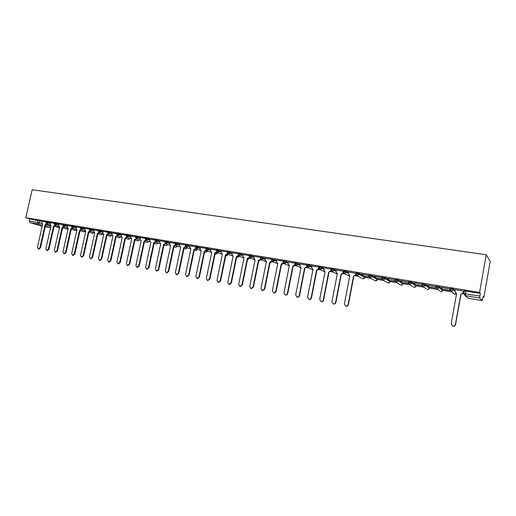 <?xml version="1.0" encoding="UTF-8"?>
<svg xmlns="http://www.w3.org/2000/svg" width="516" height="516" viewBox="0 0 516 516"><rect width="100%" height="100%" fill="white"/><g stroke="black" fill="none" stroke-linecap="round" stroke-linejoin="round"><path stroke-width="0.77" d="M50.497 222.802L45.853 221.654M58.992 224.208L54.341 223.06M67.596 225.634L62.933 224.479M76.303 227.079L71.634 225.918M85.127 228.543L80.444 227.375M94.06 230.026L89.365 228.852M103.103 231.523L98.401 230.349M112.269 233.045L107.554 231.865M121.55 234.587L116.829 233.393M130.954 236.147L126.22 234.948M140.481 237.728L135.734 236.522M150.137 239.327L145.377 238.121M159.915 240.953L155.148 239.734M169.829 242.597L165.049 241.378M179.878 244.268L175.085 243.036M190.056 245.958L185.257 244.719M200.382 247.674L195.57 246.422M210.844 249.409L206.019 248.157M221.454 251.176L216.617 249.912M232.213 252.963L227.363 251.685M243.12 254.775L238.263 253.491M254.182 256.613L249.312 255.317M265.398 258.484L260.522 257.174M276.782 260.38L271.887 259.058M288.328 262.302L283.419 260.967M300.041 264.257L295.126 262.902M311.928 266.237L310.071 265.379L307.001 264.869M323.99 268.249L322.158 267.372L319.043 266.862M336.226 270.3L334.42 269.404L331.272 268.888M348.648 272.377L346.868 271.461L343.688 270.945M365.205 276.679L359.51 273.551L356.285 273.029M377.718 278.763L372.339 275.667L369.075 275.144M390.412 280.872L385.368 277.821L382.066 277.298M403.306 283.013L398.604 280.007L395.25 279.485M416.393 285.187L412.039 282.233L408.646 281.704M429.673 287.393L425.687 284.484L422.249 283.961M443.167 289.637L439.555 286.78L436.065 286.251M455.151 290.398L453.648 289.108L451.59 288.605L450.133 288.444L449.849 289.418M207.593 251.066L207.987 251.131M217.855 252.782L218.565 252.898M228.253 254.517L229.285 254.691M238.798 256.278L240.159 256.504M249.486 258.065L251.189 258.348M260.38 259.883L262.373 260.212M271.674 261.767L273.719 262.109M283.142 263.682L285.225 264.031M294.765 265.624L296.9 265.979M306.569 267.591L308.742 267.959M318.54 269.591L320.765 269.965M330.692 271.622L332.962 272.003M343.017 273.68L345.346 274.067M355.537 275.77L357.911 276.17M365.076 277.363L370.669 278.298M377.589 279.453L383.627 280.459M390.283 281.575L396.778 282.658M403.17 283.729L410.136 284.89M416.257 285.909L423.7 287.154M429.544 288.128L437.484 289.457M443.031 290.379L451.481 291.792M462.897 293.701L463.761 293.843M483.06 297.068L483.911 297.21L490.2 261.438L486.214 254.756L479.558 292.482L25.8 217.72L32.205 189.714L486.214 254.756M42.086 226.221L29.825 222.557L29.244 220.971L29.715 218.919L42.099 221.409M29.715 218.919L25.8 217.72M464.374 290.953L463.794 293.546M482.234 300.615L479.745 298.08L465.316 295.655L468.218 298.248L482.247 300.628L483.176 296.41L483.911 297.21M463.89 293.681L479.874 296.113L480.364 293.352L479.558 292.482M479.874 296.113L479.745 298.08M463.542 291.14L455.28 289.689M441.361 287.47L449.43 288.805L441.38 287.354M449.913 290.34L443.908 289.341M427.538 285.18L435.485 286.496L427.564 285.064M435.878 288.005L430.357 287.09M413.935 282.929L421.759 284.226L413.961 282.813M422.062 285.709L417.012 284.864M400.545 280.717L408.246 281.988L400.564 280.601M408.466 283.445L403.867 282.684M387.355 278.53L394.94 279.788L387.381 278.421M395.075 281.22L390.922 280.53M374.371 276.382L381.84 277.621L374.39 276.273M381.892 279.027L378.17 278.408M361.581 274.267L368.934 275.486L361.6 274.157M368.914 276.866L365.612 276.318M356.163 273.37L348.655 272.016L348.39 273.744L349.803 275.673L344.391 303.995L345.746 306.207C346.945 306.381 347.732 305.872 348.094 304.685L353.512 276.292L355.563 274.944L353.789 276.434L348.377 304.782C348.016 305.975 347.236 306.478 346.03 306.304L346.03 306.304M343.624 271.268L336.29 269.991M331.214 269.191L324.042 267.959M311.986 265.946L311.651 267.63L312.993 269.507L307.588 297.184L308.878 299.338C310.026 299.499 310.774 299.003 311.129 297.842L316.54 270.1L318.514 268.772L318.843 267.082L311.98 265.966M306.943 265.134L300.093 263.999M295.075 263.154L288.373 262.057M283.374 261.212L276.828 260.148M271.842 259.309L265.379 258.239L265.121 259.883L266.366 261.696L260.973 288.56L262.18 290.643L264.321 289.179L269.713 262.257L271.958 261.115L270.081 262.405L264.695 289.295L262.418 290.714M260.47 257.426L254.22 256.407M249.26 255.568L243.159 254.575M238.211 253.743L232.252 252.769M227.311 251.943L221.493 250.989M216.565 250.163L210.818 249.209L210.554 250.802L211.702 252.537L206.335 278.447L207.451 280.452L209.451 279.021L214.817 253.059L216.636 251.821M205.968 248.409L200.414 247.506M195.512 246.68L190.094 245.797M185.205 244.977L179.839 244.087L179.587 245.642L180.671 247.345L175.33 272.706L176.388 274.667L178.317 273.261L183.664 247.841L185.347 246.719M175.034 243.294L169.861 242.449M164.997 241.63L159.883 240.785L159.625 242.32L160.676 243.991L155.348 269.01L156.374 270.939L158.257 269.552L163.591 244.481L165.217 243.442M155.097 239.992L150.162 239.192M145.325 238.379L140.442 237.573L140.191 239.082L141.203 240.733L135.895 265.411L136.888 267.307L138.727 265.934L144.041 241.204L145.609 240.243M135.682 236.786L130.98 236.018M126.162 235.206L121.512 234.438L121.26 235.935L122.24 237.554L116.945 261.902L117.906 263.773L119.712 262.418L125.007 238.018L126.517 237.115M116.771 233.658L112.294 232.929M107.496 232.123L103.065 231.387L102.813 232.864L103.761 234.458L98.485 258.49L99.42 260.335L101.181 258.987L106.457 234.909L107.921 234.058M98.343 230.607L94.015 229.891L93.764 231.355L94.699 232.942L89.436 256.813L90.352 258.645L92.093 257.303L97.363 233.387L98.795 232.555M89.307 229.11L85.082 228.414L84.83 229.865L85.753 231.445L80.496 255.156L81.399 256.974L83.121 255.646L88.378 231.884L89.79 231.071M80.386 227.633L76.258 226.956L76.013 228.401L76.916 229.962L71.672 253.524L72.556 255.33L74.259 254.001L79.509 230.4L80.902 229.601M71.576 226.176L67.551 225.511L67.299 226.95L68.189 228.504L62.952 251.911L63.829 253.704L65.513 252.389L70.75 228.93L72.124 228.156M62.875 224.737L58.947 224.086L58.695 225.518L59.572 227.059L54.348 250.318L55.206 252.098L56.876 250.789L62.101 227.485L63.455 226.724M54.283 223.318L50.516 222.706M45.795 221.912L42.125 221.319M365.586 276.428L368.953 276.982M378.151 278.517L381.937 279.143M390.902 280.639L395.121 281.336M403.847 282.794L408.511 283.568M416.993 284.98L422.107 285.832M430.338 287.199L435.923 288.128M443.889 289.45L449.965 290.463M463.265 292.675L464.039 292.804M464.065 292.695L463.291 292.566M480.364 293.352L464.271 290.863M318.514 268.772L318.901 268.552M455.286 289.65L454.957 291.488L456.596 293.559L451.19 323.764L452.738 326.131C454.119 326.351 455.002 325.822 455.389 324.538L460.794 294.262L463.078 292.843L460.936 294.384L455.544 324.622C455.151 325.906 454.267 326.435 452.893 326.209L452.403 326.002M463.549 291.101L463.213 292.965M456.583 293.656L455.641 293.185M463.407 290.998L463.078 292.843M356.059 273.906L355.834 275.086M349.79 275.75L349.377 275.57M355.892 273.209L355.563 274.944M336.29 269.971L335.961 271.68L337.348 273.583L331.936 301.692L333.272 303.885C334.452 304.053 335.226 303.55 335.587 302.37L341.005 274.196L343.03 272.854L341.295 274.338L335.884 302.473C335.523 303.653 334.755 304.156 333.575 303.988L333.323 303.898M343.463 272.248L343.314 272.996M343.359 271.139L343.03 272.854M324.048 267.946L323.719 269.642L325.08 271.532L319.668 299.422L320.984 301.596C322.145 301.757 322.906 301.254 323.268 300.086L328.679 272.132L330.679 270.797L328.982 272.274L323.577 300.196C323.222 301.363 322.461 301.866 321.3 301.699L321.075 301.621M331.085 270.41L330.982 270.945M331.008 269.094L330.679 270.797M318.83 268.92L316.856 270.242L311.458 297.951C311.096 299.106 310.348 299.609 309.207 299.448L309 299.383M300.093 263.979L299.764 265.65L301.08 267.514L295.674 294.978L296.945 297.119C298.074 297.274 298.816 296.777 299.17 295.629L304.575 268.094L306.53 266.778L306.852 266.927L304.904 268.243L299.506 295.739C299.157 296.887 298.416 297.384 297.287 297.229L297.1 297.171M306.859 265.101L306.53 266.778M304.575 268.094L304.904 268.243M288.38 262.044L288.051 263.702L289.341 265.546L283.942 292.811L285.193 294.926C286.303 295.081 287.031 294.584 287.386 293.449L292.785 266.121L294.713 264.811L295.055 264.96L293.127 266.269L287.735 293.559C287.386 294.7 286.651 295.191 285.541 295.042L285.374 294.984M295.042 263.147L294.933 263.695M294.92 263.76L294.713 264.811M292.785 266.121L293.127 266.269M276.834 260.135L276.505 261.78L277.769 263.605L272.377 290.669L273.603 292.772C274.699 292.92 275.421 292.424 275.77 291.295L281.168 264.173L283.071 262.87L283.426 263.025L281.523 264.321L276.131 291.411C275.783 292.54 275.06 293.03 273.97 292.882L273.815 292.836M283.226 262.089L283.071 262.87M281.168 264.173L281.523 264.321M271.706 260.412L271.597 260.961M269.713 262.257L270.081 262.405M255.11 259.864L249.738 286.477L250.924 288.547L253.034 287.09L258.419 260.367L260.586 259.2M266.34 261.831L260.651 259.29L258.8 260.515L253.421 287.206L251.182 288.625M254.227 256.394L253.898 258.013L255.117 259.838M260.361 258.677L260.283 259.077M258.419 260.367L258.8 260.515M243.159 254.562L242.836 256.175L244.036 257.955L238.656 284.426L239.824 286.483L241.907 285.032L247.293 258.503L249.363 257.316M249.486 257.49L247.68 258.651L242.301 285.148L240.108 286.561M247.293 258.503L247.68 258.651M232.252 252.756L231.923 254.356L233.109 256.123L227.73 282.407L228.878 284.445L230.936 283L236.315 256.665L238.295 255.459M238.489 255.704L236.715 256.82L231.342 283.123L229.181 284.529M236.315 256.665L236.715 256.82M221.493 250.976L221.164 252.569L222.332 254.317L216.959 280.414L218.087 282.433L220.119 281.001L225.492 254.852L227.388 253.627M227.64 253.943L225.905 255.007L220.538 281.123L218.41 282.523M225.492 254.852L225.905 255.007M216.946 252.195L215.237 253.221L209.883 279.15L207.787 280.549M214.817 253.059L215.237 253.221M200.421 247.493L200.092 249.06L201.214 250.782L195.854 276.505L196.951 278.498L198.931 277.079L204.291 251.298L206.039 250.066M206.394 250.473L204.723 251.453L199.37 277.202L197.305 278.595M204.291 251.298L204.723 251.453M190.094 245.784L189.765 247.338L190.875 249.054L185.521 274.596L186.599 276.57L188.553 275.157L193.906 249.557L195.622 248.383M195.99 248.764L194.351 249.718L189.004 275.286L186.973 276.673M193.906 249.557L194.351 249.718M185.728 247.08L184.115 248.002L178.775 273.39L176.775 274.776M183.664 247.841L184.115 248.002M169.861 242.436L169.538 243.971L170.609 245.655L165.268 270.848L166.313 272.79L168.222 271.39L173.563 246.151L175.214 245.074M175.601 245.416L174.021 246.313L168.687 271.526L166.713 272.9M173.563 246.151L174.021 246.313M165.939 245.661L167.713 244.526L165.604 243.791L164.056 244.642L158.734 269.681L156.787 271.055M163.591 244.481L164.056 244.642M150.169 239.179L149.84 240.695L150.878 242.352L145.557 267.198L146.563 269.113L148.427 267.733L153.755 242.836L155.348 241.836M159.902 243.578L155.755 242.139L154.226 242.997L148.911 267.862L146.989 269.229M153.755 242.836L154.226 242.997M146.034 240.533L144.525 241.372L139.223 266.069L137.321 267.43M144.041 241.204L144.525 241.372M130.987 236.005L130.664 237.495L131.664 239.134L126.356 263.644L127.336 265.534L129.155 264.166L134.463 239.605L135.998 238.669M136.443 238.947L134.953 239.766L129.658 264.302L127.781 265.65M134.463 239.605L134.953 239.766M126.968 237.379L125.504 238.186L120.215 262.554L118.416 263.908L117.906 263.773M125.007 238.018L125.504 238.186M112.294 232.916L111.972 234.387L112.939 235.999L107.657 260.187L108.605 262.044L110.385 260.69L115.674 236.457L117.158 235.573M117.622 235.825L116.177 236.618L110.895 260.825L109.121 262.18L108.605 262.044M115.674 236.457L116.177 236.618M108.399 234.296L106.967 235.077L101.697 259.122L99.943 260.47L99.42 260.335M106.457 234.909L106.967 235.077M102.981 233.974L99.214 232.755L97.879 233.555L92.616 257.445L90.881 258.78L90.352 258.645M97.363 233.387L97.879 233.555M90.294 231.291L88.907 232.052L83.65 255.788L81.934 257.116L81.399 256.974M88.378 231.884L88.907 232.052M81.412 229.814L80.044 230.568L74.801 254.149L73.098 255.472L72.556 255.33M79.509 230.4L80.044 230.568M72.646 228.356L71.292 229.098L66.061 252.53L64.377 253.846L63.829 253.704M70.75 228.93L71.292 229.098M63.984 226.917L62.649 227.653L57.424 250.931L55.76 252.24L55.206 252.098M62.101 227.485L62.649 227.653M50.516 222.693L50.2 224.105L51.065 225.634L45.847 248.744L46.698 250.512L48.343 249.209L53.561 226.053L54.889 225.305M55.431 225.492L54.116 226.221L48.904 249.351L47.253 250.653L46.698 250.512M53.561 226.053L54.116 226.221M42.125 221.306L41.809 222.706L42.66 224.228L37.449 247.19L38.287 248.944L39.919 247.648L45.124 224.641L46.434 223.905M46.982 224.092L45.685 224.808L40.48 247.796L38.848 249.093L38.287 248.944M45.124 224.641L45.685 224.808M45.685 222.39L50.329 223.531M48.291 222.112L48.123 222.847L46.659 223.989L50.31 225.111M54.174 223.796L58.824 224.944M56.792 223.518L56.625 224.26L55.148 225.408L58.818 226.543M62.765 225.221L67.428 226.376M65.403 224.944L65.235 225.685L63.642 226.808M71.466 226.666L76.136 227.827M74.123 226.382L73.956 227.13L72.44 228.291L76.149 229.459M80.277 228.13L84.959 229.298M82.953 227.84L82.786 228.594L81.251 229.762L84.979 230.942M89.197 229.614L93.893 230.781M91.893 229.323L91.725 230.078L90.171 231.252L93.925 232.452M98.234 231.11L102.936 232.284M100.949 230.82L100.781 231.581L99.311 232.78M107.386 232.632L112.101 233.812M110.121 232.335L109.953 233.103L108.366 234.283L112.159 235.522M116.655 234.167L121.383 235.354M119.415 233.871L119.248 234.645L117.642 235.831L121.454 237.089M126.052 235.728L130.787 236.921M128.832 235.425L128.658 236.205L126.871 237.341M135.566 237.308L140.313 238.508M138.365 236.999L138.198 237.786L136.372 238.921M145.209 238.908L149.969 240.114M148.034 238.598L147.86 239.392L146.002 240.52M154.981 240.533L159.747 241.746M157.825 240.217L157.657 241.011L156.084 242.249L154.994 240.475L155.161 239.676M164.881 242.178L169.661 243.397M167.752 241.856L167.577 242.655L165.636 243.778M174.918 243.842L179.703 245.068M177.807 243.52L177.639 244.326L175.646 245.442M185.089 245.532L189.888 246.764M188.005 245.203L187.837 246.016L186.212 247.274L185.792 247.119M195.396 247.241L200.208 248.486M198.344 246.912L198.17 247.732L196.525 248.996L196.074 248.822M205.852 248.976L210.676 250.228M208.819 248.648L208.651 249.467L206.987 250.744L206.484 250.537M216.449 250.737L221.28 252.001M219.448 250.402L219.274 251.228L217.591 252.511L217.036 252.272M227.195 252.524L232.039 253.795M230.22 252.182L230.046 253.014L228.343 254.304L227.73 254.02M238.089 254.33L242.946 255.614M241.146 253.988L240.972 254.827L239.25 256.123L238.56 255.775M249.138 256.168L254.007 257.458M252.227 255.82L252.053 256.665L250.312 257.968L249.531 257.536L249.441 258.264L247.719 259.432L249.189 258.09M260.348 258.026L265.23 259.335M263.463 257.678L263.289 258.529L261.528 259.845L260.361 257.948L260.535 257.097M271.719 259.916L276.608 261.231M274.867 259.561L274.693 260.419L272.906 261.741L271.913 261.025M283.252 261.831L288.154 263.166M286.432 261.47L286.257 262.341L284.451 263.67L283.336 262.715M294.952 263.773L299.873 265.121M298.164 263.412L297.99 264.282L296.165 265.624L294.952 264.353M306.827 265.746L309.903 266.256L311.754 267.114M310.071 265.379L309.903 266.256L307.865 267.559L312.928 269.842M318.875 267.746L321.984 268.262L323.816 269.133M322.158 267.372L321.984 268.262L320.114 269.616L318.869 267.746M331.104 269.778L334.252 270.294L336.058 271.184M334.42 269.404L334.252 270.294L332.356 271.661L331.085 269.771M343.514 271.842L346.7 272.358L348.481 273.267M346.868 271.461L346.7 272.358L344.778 273.732L343.488 271.829M356.111 273.938L359.336 274.454L365.038 277.563M359.51 273.551L359.336 274.454L357.395 275.834L356.079 273.919M368.908 276.06L372.171 276.582L377.551 279.646M372.339 275.667L372.171 276.582L370.198 277.976L368.863 276.034M381.892 278.221L385.2 278.743L390.244 281.768M385.368 277.821L385.2 278.743L383.201 280.143L381.84 278.189M395.082 280.414L398.429 280.936L403.138 283.916M398.604 280.007L398.429 280.936L396.404 282.349L395.017 280.375M408.472 282.639L411.865 283.168L416.219 286.096M412.039 282.233L411.865 283.168L409.82 284.58L408.401 282.594M422.075 284.903L425.519 285.432L429.505 288.315M425.687 284.484L425.519 285.432L423.442 286.857L421.998 284.845M435.897 287.206L439.387 287.728L442.999 290.56M439.555 286.78L439.387 287.728L437.284 289.166L435.807 287.135M449.933 289.541L453.474 290.069L454.983 291.346M453.648 289.108L453.474 290.069L451.339 291.508L449.842 289.463M39.893 220.725L39.422 222.789L41.835 223.525M46.079 224.815L50.916 226.292M50.652 227.472L45.24 226.756L50.058 227.562L45.376 226.15M42.422 225.26L38.055 223.938L29.825 222.557M175.569 245.487L177.575 246.261L175.782 247.338L177.465 246.1M185.67 247.209L187.431 247.906L185.631 248.996L187.347 247.699M195.899 248.951L197.428 249.576L195.616 250.673L197.364 249.318M206.271 250.724L207.548 251.266L205.858 252.401L207.509 250.957M216.785 252.524L217.81 252.982L216.107 254.124L217.791 252.608M227.44 254.349L228.214 254.723L226.505 255.865L228.22 254.278M238.237 256.207L238.753 256.484L237.037 257.639L238.785 255.955M365.218 276.608L365.051 277.492L362.942 278.782L364.354 278.563M377.731 278.692L377.564 279.582L375.422 280.878L376.693 280.756M390.425 280.807L390.257 281.704L388.084 283.007L389.245 282.955M403.312 282.955L403.151 283.858L400.938 285.161L402.009 285.155M416.399 285.135L416.231 286.045L413.987 287.354L414.993 287.38M429.686 287.348L429.518 288.263L427.235 289.579L428.183 289.624M443.173 289.592L443.005 290.514L440.683 291.837L441.586 291.901M453.248 293.069L454.635 294.204L456.338 293.591M260.296 259.987L258.645 261.277M167.713 244.526L166.062 245.706L163.985 244.99M158.283 243.023L156.464 244.094L158.089 242.959M439.664 290.94L436.994 289.095L435.917 287.077L436.091 286.122M426.287 288.812L423.172 286.786L422.101 284.78L422.275 283.839M413.271 286.896L409.562 284.522L408.498 282.523L408.666 281.588M400.293 284.774L396.159 282.284L395.101 280.304L395.275 279.375M387.497 282.671L382.962 280.085L381.911 278.118L382.085 277.195M374.893 280.588L369.972 277.918L368.921 275.957L369.095 275.047M362.464 278.53L357.175 275.783L356.13 273.835L356.304 272.932M281.407 264.882L282.104 264.34M269.939 263.102L271.074 262.289M258.651 261.264L260.225 260.064M226.189 255.768L225.776 255.614M215.811 254.027L215.127 253.775M205.568 252.311L204.62 251.963M195.467 250.615L194.255 250.183M185.496 248.944L184.025 248.422M175.653 247.293L173.937 246.693M156.348 244.055L154.161 243.307M146.886 242.462L148.589 241.411M137.54 240.895L139.204 239.882M128.31 239.347L129.942 238.366M119.106 237.779L120.796 236.87M110.108 236.264L111.766 235.393M101.226 234.774L102.845 233.929M92.448 233.303L94.002 232.561M83.779 231.845L85.243 231.245M75.22 230.413L76.613 229.884M66.758 228.994L68.022 228.472M58.398 227.588L59.508 227.356M465.903 290.966L465.316 295.655L463.787 293.585M37.952 220.28L37.487 222.344L39.422 222.789L38.055 223.938L37.487 222.344L29.244 220.971M464.4 290.805L463.91 293.533L465.013 295.578L466.754 296.939M311.129 297.842L311.458 297.951M304.692 268.114L305.02 268.262M299.17 295.629L299.506 295.739M292.901 266.14L293.243 266.288M287.386 293.449L287.735 293.559M281.278 264.192L281.633 264.34M275.77 291.295L276.131 291.411M269.823 262.276L270.19 262.425M264.321 289.179L264.695 289.295M258.529 260.38L258.909 260.535M253.034 287.09L253.421 287.206M247.396 258.516L247.783 258.671M241.907 285.032L242.301 285.148M236.418 256.678L236.818 256.833M230.936 283L231.342 283.123M225.595 254.865L226.008 255.02M220.119 281.001L220.538 281.123M214.92 253.079L215.34 253.233M209.451 279.021L209.883 279.15M204.394 251.318L204.82 251.473M198.931 277.079L199.37 277.202M194.01 249.576L194.448 249.731M188.553 275.157L189.004 275.286M183.76 247.861L184.212 248.022M178.317 273.261L178.775 273.39M173.66 246.164L174.118 246.326M168.222 271.39L168.687 271.526M163.688 244.494L164.153 244.655M158.257 269.552L158.734 269.681M153.845 242.849L154.323 243.01M148.427 267.733L148.911 267.862M144.138 241.224L144.622 241.385M138.727 265.934L139.223 266.069M134.553 239.618L135.044 239.779M129.155 264.166L129.658 264.302M125.098 238.031L125.594 238.199M119.712 262.418L120.215 262.554M115.758 236.47L116.268 236.638M110.385 260.69L110.895 260.825M106.548 234.928L107.057 235.09M101.181 258.987L101.697 259.122M97.447 233.4L97.969 233.567M92.093 257.303L92.616 257.445M88.462 231.897L88.991 232.065M83.121 255.646L83.65 255.788M79.593 230.413L80.128 230.581M74.259 254.001L74.801 254.149M70.834 228.943L71.376 229.11M65.513 252.389L66.061 252.53M62.184 227.498L62.733 227.666M56.876 250.789L57.424 250.931M53.645 226.066L54.193 226.234M48.343 249.209L48.904 249.351M45.208 224.654L45.763 224.821M39.919 247.648L40.48 247.796M450.133 288.444L449.958 289.405L451.042 291.437L454.344 294.133L455.215 294.21M343.708 270.848L343.533 271.745L344.565 273.68L349.693 276.241M331.291 268.797L331.117 269.687L332.149 271.61L337.258 274.067M319.062 266.772L318.894 267.662L319.92 269.571L325.003 271.938M307.014 264.779L306.839 265.663L307.865 267.559M295.139 262.818L294.971 263.689L295.984 265.579L301.028 267.791M283.439 260.883L283.265 261.747L284.277 263.624L289.295 265.772M271.906 258.974L271.732 259.838L272.738 261.702L277.737 263.786M249.325 255.246L249.157 256.091L250.157 257.935L255.104 259.909M249.583 257.587L249.46 258.2M238.276 253.414L238.102 254.259L239.101 256.091L244.029 258.013M238.856 255.994L238.773 256.413M227.375 251.615L227.208 252.453L228.201 254.272L232.561 255.942M228.298 254.311L228.227 254.652M216.63 249.841L216.462 250.666L217.455 252.479L221.693 254.078M206.032 248.086L205.865 248.912L206.851 250.712L211.018 252.253M195.583 246.358L195.409 247.177L196.396 248.97L200.498 250.466M185.27 244.655L185.102 245.468L186.083 247.248L190.133 248.699M175.098 242.971L174.93 243.778L175.911 245.552L179.916 246.97M165.062 241.314L164.894 242.114L165.875 243.875L169.841 245.261M145.389 238.063L145.222 238.856L146.196 240.591L150.098 241.92M135.747 236.47L135.579 237.257L136.553 238.985L140.423 240.288M126.233 234.896L126.059 235.677L127.033 237.399L130.877 238.676M116.835 233.342L116.668 234.122L117.642 235.831M107.567 231.813L107.399 232.581L108.366 234.283M98.414 230.297L98.246 231.065L99.214 232.755M89.378 228.807L89.21 229.562L90.171 231.252M80.451 227.33L80.283 228.085L81.251 229.762M71.64 225.873L71.472 226.627L72.44 228.291M62.939 224.434L62.771 225.182L63.739 226.84L67.428 227.988M54.348 223.015L54.18 223.757L55.148 225.408M45.866 221.616L45.698 222.351L46.659 223.989M293.056 266.63L293.404 266.308M281.401 264.921L282.168 264.334M269.939 263.121L271.152 262.244M144.467 241.649L146.989 242.501L148.75 241.462M134.902 240.017L137.637 240.927L139.378 239.934M125.459 238.405L128.407 239.379L130.122 238.424M116.132 236.818L119.286 237.844L120.989 236.934M106.935 235.251L110.282 236.334L111.966 235.457M97.846 233.703L101.388 234.838L103.032 234.051M88.875 232.181L92.609 233.361L94.17 232.729M80.019 230.671L83.934 231.903L85.437 231.362M71.273 229.188L75.362 230.465L76.839 229.962M62.636 227.724L66.899 229.046L68.125 228.794M54.103 226.272L59.456 227.575M468.238 298.254L482.247 300.628M308.878 299.338L309.207 299.448M296.945 297.119L297.287 297.229M285.193 294.926L285.541 295.042M273.603 292.772L273.97 292.882M262.18 290.643L262.56 290.76M250.924 288.547L251.311 288.663M239.824 286.483L240.224 286.599M228.878 284.445L229.291 284.561M218.087 282.433L218.513 282.555M207.451 280.452L207.877 280.575M196.951 278.498L197.396 278.621M186.599 276.57L187.05 276.692M176.388 274.667L176.846 274.796M166.313 272.79L166.784 272.919M156.374 270.939L156.851 271.068M146.563 269.113L147.047 269.242M136.888 267.307L137.379 267.443M127.336 265.534L127.839 265.663"/></g></svg>
